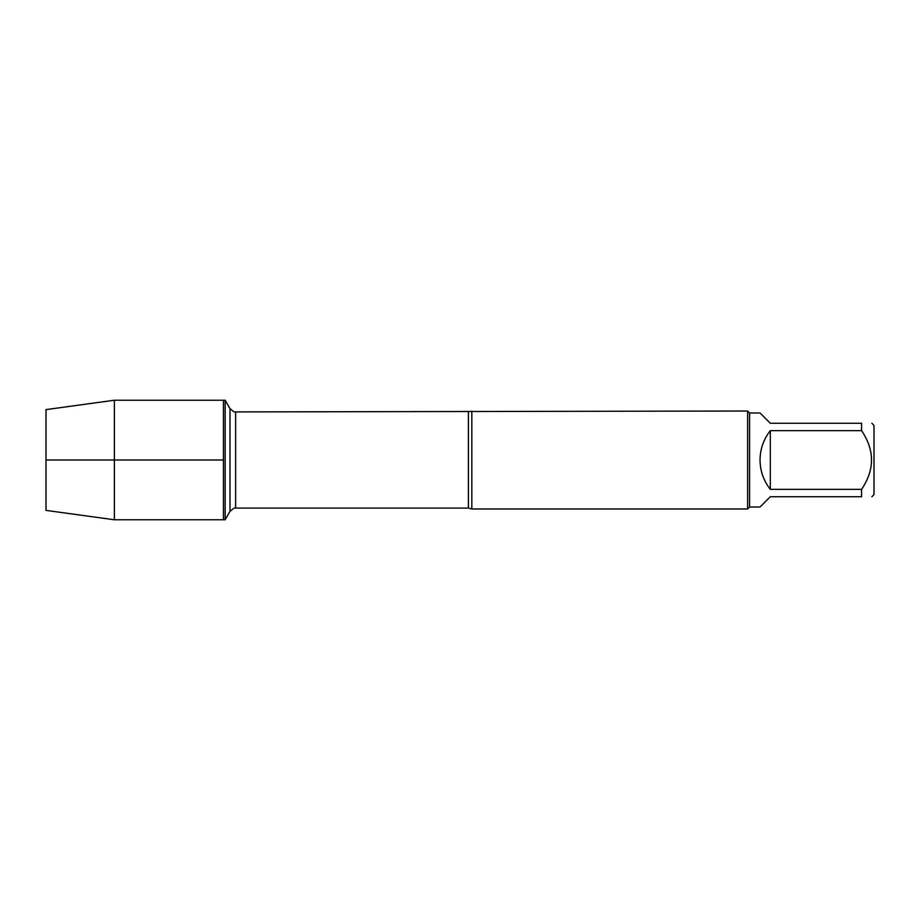 <?xml version="1.0" encoding="UTF-8"?>
<svg xmlns="http://www.w3.org/2000/svg" width="920" height="920" viewBox="0 0 920 920"><rect width="100%" height="100%" fill="white"/><g stroke="black" fill="none" stroke-linecap="round" stroke-linejoin="round"><path stroke-width="1.38" d="M225.136 519.765L225.136 400.234L223.433 400.234L223.433 519.765L223.433 400.234L114.367 400.234L114.367 519.765L225.136 519.765L230 511.336L230 408.664L230 511.336C233.577 508.311 235.462 507.23 235.635 508.081L235.635 411.918C235.462 412.769 233.577 411.688 230 408.664L225.136 400.234M471.834 411.022L471.834 508.978L747.626 508.978L747.626 411.022L235.635 411.918M871.861 423.269L874 425.408L874 494.592L871.861 496.731M770.327 496.731L760.035 507.012L749.581 507.012L749.581 412.988L760.035 412.988L770.327 423.269L861.58 423.269C874.805 423.269 874.805 423.269 861.58 423.269L861.58 430.652C874.805 450.248 874.805 469.809 861.58 489.348L861.58 496.731C874.805 496.731 874.805 496.731 861.58 496.731L770.327 496.731M770.327 430.652C763.588 439.277 760.15 449.052 760.035 460C760.15 470.948 763.588 480.723 770.327 489.348L770.327 430.652L861.58 430.652M770.327 489.348L861.58 489.348M114.367 519.765L46 510.393L46 409.607L114.367 400.234M223.433 460L46 460L223.433 460M471.834 508.978L468.395 508.081L468.395 411.918M468.395 508.081L235.635 508.081M749.581 412.988L747.626 411.022M749.581 507.012L747.626 508.978"/></g></svg>
